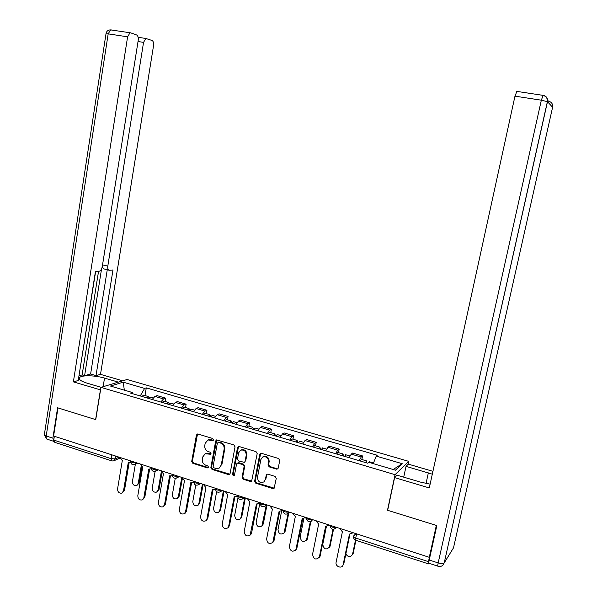 <?xml version="1.0" encoding="UTF-8"?>
<svg xmlns="http://www.w3.org/2000/svg" width="597" height="597" viewBox="0 0 597 597"><rect width="100%" height="100%" fill="white"/><g stroke="black" fill="none" stroke-linecap="round" stroke-linejoin="round"><path stroke-width="0.9" d="M213.51 439.825L212.726 438.497L198.055 434.041L197.361 434.019L196.42 435.094L191.712 461.421L192.816 463.309L207.39 467.914L208.54 467.19L207.756 465.861L205.861 465.264C203.241 464.138 202.062 462.115 202.308 459.197L202.704 457.003L205.249 453.75L210.472 454.25L211.017 453.541L210.234 452.213L208.338 451.623C205.704 450.511 204.517 448.489 204.764 445.556L205.167 443.347L207.995 439.974L212.898 440.564L213.51 439.825M276.508 469.13L277.799 468.884L278.262 468.078L279.732 460.459L278.56 458.503L261.441 453.295L260.367 453.414L259.71 454.362L254.613 481.257L255.762 483.197L272.762 488.562L274.135 488.242L276.269 478.376L275.105 476.428L267.777 474.145L266.523 474.369L265.18 479.719L263.971 481.869C260.098 483.391 257.934 481.883 257.486 477.309L260.852 459.586L262.493 457.115C266.284 456.071 268.307 457.69 268.583 461.959L268.016 464.921L269.172 466.869L276.508 469.13L277.933 468.749M395.057 474.675L387.49 510.256L436.34 525.427L429.288 557.307L53.603 436.034L57.969 407.9L95.744 419.631L100.968 387.363L395.057 474.675L408.714 461.347L127.094 379.498L100.968 387.363M235.039 446.847L233.905 444.929L216.562 439.907L215.689 440.959L210.868 467.458L211.98 469.361L228.42 474.555L229.479 474.443L230.099 473.525L235.039 446.847M239.21 446.541L256.046 451.66L257.195 453.593L251.613 481.301L250.404 481.503L243.225 479.234L242.083 477.301L244.113 466.473L242.972 464.541L237.196 463.168L236.539 464.115L234.442 475.361L234.031 475.996L232.472 474.742L237.516 447.601L238.293 446.586L239.21 446.541M408.072 464.339L408.714 461.347M429.288 557.307L428.564 561.687L428.489 563.889L428.87 563.344M111.46 460.772L54.752 442.332L53.767 440.086L111.169 458.705L115.318 458.862L119.124 457.183M54.357 436.28L53.767 440.086M160.772 402.02L163.563 398.923L154.974 396.401L152.153 399.468M154.974 396.401L157.115 395.647L165.675 398.154L165.1 401.482M163.563 398.923L165.675 398.154M185.548 407.512L186.137 404.169L177.443 401.609L175.369 402.4L172.615 405.52M181.376 408.109L184.1 404.967L186.137 404.169M206.331 413.646L206.935 410.273L198.1 407.676L196.1 408.497L193.421 411.669M202.323 414.303L204.965 411.102L206.935 410.273M227.45 419.87L228.076 416.475L219.092 413.84L217.166 414.691L214.562 417.922M223.614 420.601L226.181 417.34L228.076 416.475M248.927 426.206L249.561 422.788L240.427 420.101L238.584 420.989L236.061 424.28M245.263 426.997L247.755 423.683L249.561 422.788M270.754 432.646L271.411 429.198L262.12 426.474L260.359 427.392L257.919 430.743M267.277 433.504L269.687 430.138L271.411 429.198M292.948 439.191L293.627 435.72L284.179 432.944L282.508 433.907L280.15 437.31M289.664 440.123L291.985 436.698L293.627 435.72M315.529 445.847L316.223 442.355L306.612 439.534L305.022 440.534L302.754 443.996M312.44 446.862L314.671 443.37L316.223 442.355M338.484 452.623L339.2 449.101L329.432 446.228L327.932 447.265L325.753 450.795M335.604 453.705L337.738 450.153L339.2 449.101M361.842 459.511L362.58 455.959L352.64 453.041L351.237 454.123L349.148 457.712M359.17 460.675L361.215 457.056L362.58 455.959M132.795 393.744L132.258 392.483L110.445 386.043L123.191 382.17L144.601 388.423L140.243 395.945M373.259 463.63L376.237 456.101L377.237 455.25L146.28 387.871L144.601 388.423M376.237 456.101L402.236 463.697L395.475 470.19L368.849 462.324L367.782 463.227L130.489 393.065L132.258 392.483M144.981 395.55L146.28 387.871M123.191 382.17L124.348 390.147M393.169 469.503L402.236 463.697M213.308 440.273L211.114 439.653L207.786 440.049M205.226 453.765L208.629 453.332L210.838 453.959M197.517 433.989L192.406 461.063L193.503 462.951L208.375 467.585M216.756 439.862L211.532 467.093L212.644 468.988L229.77 474.205M218.509 442.437L217.345 443.175L213.099 466.458L213.883 467.794L215.89 468.421L219.032 468.182L221.211 465.115L224.136 449.168C224.39 446.205 223.188 444.168 220.532 443.056L218.509 442.437L219.166 442.108L218.39 442.22M219.278 468.048L221.211 465.115M219.166 442.108L221.188 442.72C223.845 443.832 225.047 445.869 224.785 448.817L221.86 464.75M237.196 463.168L238.86 462.705L243.598 464.175L244.74 466.1L242.71 476.913L243.845 478.839L251.8 481.122M238.531 446.511L233.114 474.361L234.293 475.742M246.233 455.19C246.076 451.213 244.203 449.548 240.621 450.19L238.628 452.862L237.479 459.071L238.613 460.988L244.419 462.354L245.061 461.414L246.233 455.19L246.852 454.832C246.695 450.862 244.83 449.205 241.248 449.839L240.852 450.063M244.419 462.354L245.061 461.414M246.852 454.832L245.688 461.048M262.493 457.115L263.098 456.75C266.881 455.712 268.904 457.324 269.172 461.585L268.605 464.548L269.769 466.496L277.09 468.749M263.934 481.891L265.18 479.719M266.963 474.137L265.777 479.324M260.68 453.28L255.225 480.861L256.367 482.794L274.217 488.152M148.84 398.49L150.332 397.124L150.974 397.318M135.355 464.257L132.43 481.495C132.549 484.577 133.952 485.936 136.638 485.57L138.243 483.421L141.176 466.212M146.646 397.841L148.138 396.483L149.25 397.908M142.004 396.468L143.511 395.117L144.161 395.311M141.922 466.839L139.168 482.943L136.959 485.398M119.952 457.451L122.303 460.563L117.564 488.913C117.684 492.085 119.116 493.48 121.863 493.115L123.497 490.913L128.28 462.496L130.624 462.205M129.153 462.682L124.482 490.413L122.198 492.943M169.167 404.505L170.623 403.109L171.242 403.296M155.116 471.391L152.235 488.047C152.392 491.249 153.854 492.6 156.645 492.1L158.138 490.003L161.272 471.966M166.936 403.841L168.399 402.453L169.458 404.057M162.227 402.445L163.69 401.065L164.317 401.251M161.921 472.966L159.041 489.51L156.847 491.988M189.831 410.609L191.249 409.199L191.838 409.37M175.249 478.324L172.361 494.704C172.555 498.04 174.1 499.376 176.988 498.719L178.354 496.689L181.779 477.406M187.562 409.938L188.98 408.527L189.988 410.355M182.779 408.527L184.204 407.117L184.801 407.296M182.316 478.787L179.227 496.182L176.988 498.719M100.557 389.893L73.371 381.879L127.601 36.827L108.184 33.857L46.208 436.004L52.879 438.161L57.596 407.781L95.617 419.594L100.415 389.938M101.094 387.326L86.946 383.125C80.67 381.117 78.244 379.237 79.67 377.468C81.983 374.976 95.527 375.356 104.527 378.095L118.333 382.132M122.676 380.826L100.497 374.356L96.013 375.603L112.982 269.956L109.408 270.284C108.057 270.15 107.52 268.769 107.796 266.143L143.549 42.372L138.026 41.521M79.185 375.722L82.14 374.931L84.602 375.655L90.61 374.02L96.013 375.603M78.737 377.244L95.639 271.538M53.454 441.25L47.708 439.377C46.469 439.332 45.962 438.205 46.208 436.004L44.409 434.303L105.997 33.813L108.184 33.857L110.587 29.895L111.363 29.925L110.609 29.895L130.728 32.857L136.638 34.969C137.989 35.753 138.504 37.604 138.191 40.506L102.266 266.605C101.729 269.187 100.744 270.717 99.303 271.202L95.43 271.56L78.222 380.535L73.371 381.879M100.497 374.356L153.511 45.835C153.832 43.021 153.354 41.238 152.086 40.492L145.84 38.469L143.549 42.372M129.982 32.828L127.601 36.827M52.879 438.161L53.79 441.467M84.602 375.655L101.557 268.919M82.14 374.931L98.557 271.269M90.61 374.02L107.266 269.747M108.676 270.098L103.856 268.904L102.199 266.978M403.714 477.16L406.035 466.347L408.281 464.13L432.929 471.324M406.035 466.347L432.303 474.182M437.765 566.143L429.101 563.329C428.661 563.598 428.698 562.493 429.221 560.016L436.84 525.584L387.654 510.308L394.602 477.607L397.065 475.182L420.116 482.025L430.124 484.152M394.602 477.607L429.295 487.943L514.972 96.154L516.905 91.311M140.302 464.018L142.69 467.16L137.81 495.719C137.974 499.002 139.474 500.398 142.325 499.898L143.847 497.741L148.765 469.13L151.295 468.72M149.601 469.317L144.802 497.226L142.526 499.786M160.996 470.697L163.414 473.869L158.399 502.629C158.601 506.055 160.183 507.435 163.138 506.771L164.533 504.689L169.585 475.869L171.533 475.869L172.317 475.316M170.391 476.055L165.451 504.152L163.138 506.771M210.838 416.818L212.204 415.378L212.771 415.542M195.756 485.077L192.809 501.473C193.062 504.958 194.682 506.271 197.682 505.413L198.898 503.487L202.413 484.07M208.532 416.139L209.905 414.699L210.831 416.818M203.667 414.699L205.047 413.266L205.622 413.437M203.122 484.301L199.741 502.965L198.383 504.98M232.188 423.131L233.517 421.661L234.054 421.818M216.651 491.622L213.584 508.346C213.913 512.002 215.629 513.286 218.726 512.196L219.778 510.39L223.39 490.838M229.845 422.437L231.173 420.975L232.032 423.086M224.897 420.975L226.233 419.512L226.778 419.676M224.062 491.055L220.584 509.853L219.174 511.898M253.897 429.549L255.18 428.049L255.68 428.198M237.987 497.808L234.703 515.33C235.128 519.189 236.942 520.427 240.136 519.039L240.994 517.412L244.703 497.726M251.516 428.847L252.8 427.348L253.576 429.459M246.479 427.362L247.777 425.87L248.292 426.019M245.337 497.928L241.77 516.853L240.285 518.935M182.025 477.488L184.48 480.689L179.324 509.659C179.585 513.241 181.249 514.599 184.316 513.733L185.563 511.748L190.756 482.727L192.906 482.652L193.704 481.973M191.525 482.913L186.451 511.196L185.063 513.263M203.413 484.391L205.905 487.63L200.599 516.801C200.943 520.569 202.696 521.897 205.868 520.778L206.943 518.927L212.286 489.697L214.666 489.51L215.413 488.764M213.01 489.876L207.801 518.36L206.353 520.457M225.159 491.413L227.688 494.682L222.233 524.062C222.674 528.039 224.532 529.315 227.8 527.905L228.681 526.233L234.181 496.786L236.822 496.45L237.591 495.428M236.822 496.45L237.263 496.159M234.86 496.965L229.502 525.644L227.987 527.77M275.971 436.079L277.202 434.549L277.68 434.691M259.859 503.107L256.165 522.427C256.717 526.517 258.635 527.688 261.911 525.95L266.277 505.263M273.545 435.362L274.784 433.832L275.493 435.937M268.426 433.847L269.68 432.325L270.165 432.474M266.978 504.913L263.307 523.972L261.829 526.047M247.277 498.555L249.845 501.853L244.233 531.449C244.807 535.658 246.77 536.875 250.121 535.099L256.449 503.995L259.382 503.45L259.926 502.637M260.031 503.017L259.449 503.398M257.091 504.166L251.583 533.046L250.053 535.181M298.418 442.713L299.604 441.153L300.045 441.287M281.597 511.174L277.993 529.651C278.702 533.987 280.724 535.076 284.045 532.92L288.067 513.592M295.955 441.989L297.142 440.429L297.769 442.526M290.746 440.444L291.948 438.899L292.403 439.034M288.806 512.845L285.202 531.211L283.821 533.218M269.777 505.816L272.381 509.151L266.613 538.964C267.344 543.434 269.419 544.561 272.829 542.36L279.105 511.331L282.336 510.495L282.642 509.972M282.956 510.069L282.187 510.681M279.702 511.495L274.038 540.576L272.605 542.651M321.253 449.466L322.798 447.996M303.769 518.972L300.179 536.994C301.097 541.598 303.216 542.583 306.537 539.949L310.291 521.718M318.746 448.728L319.888 447.138L320.432 449.22M313.447 447.16L314.604 445.578L315.022 445.705M310.888 521.494L307.462 538.569L306.186 540.509M292.664 513.204L295.314 516.577L289.381 546.613C290.321 551.352 292.493 552.374 295.903 549.68L302.149 518.793L305.761 517.435M306.022 517.517L305.373 518.054M302.701 518.95L296.881 548.24L295.56 550.247M344.484 456.332L345.939 454.824M326.38 526.584L322.746 544.457C323.902 549.337 326.111 550.203 329.38 547.039L332.984 529.479M341.932 455.578L343.014 453.959L343.476 456.041M336.544 453.989L338.036 452.489M333.484 529.494L330.104 546.054L328.94 547.912M315.955 520.726L318.641 524.129L312.544 554.389C313.731 559.426 316 560.314 319.358 557.076L325.604 526.382L329.283 525.024M329.492 525.091L328.969 525.554M326.111 526.532L320.119 556.038L318.91 557.956M368.386 462.72L369.483 461.765M345.842 554.001C348.312 557.479 350.543 557.583 352.543 554.314L355.499 540.121M365.521 462.556L366.551 460.899L366.924 462.973M360.036 460.936L361.439 459.392M355.916 540.285L353.133 553.665L352.543 554.314M339.656 528.375L342.387 531.815L336.111 562.307C335.021 566.725 342.38 569.21 343.141 564.665L349.469 534.114L353.223 532.755M349.932 534.248L343.775 563.971L343.141 564.665M355.887 533.614L353.551 536.046C353.163 536.71 353.894 537.382 355.73 538.061L428.564 561.687M115.773 456.101L115.318 458.862L113.609 460.921L112.005 460.951L111.169 458.705L111.811 454.824M337.738 450.153L327.932 447.265M314.671 443.37L305.022 440.534M291.985 436.698L282.508 433.907M269.687 430.138L260.359 427.392M247.755 423.683L238.584 420.989M226.181 417.34L217.166 414.691M204.965 411.102L196.1 408.497M184.1 404.967L175.369 402.4M361.215 457.056L351.237 454.123M130.668 460.914L130.639 461.093C131.064 462.436 132.87 462.951 136.056 462.653M136.183 462.69L134.549 464.638C132.191 465.011 130.862 463.981 130.586 461.548M151.362 467.593L151.34 467.749C151.772 469.13 153.601 469.667 156.817 469.354M172.399 474.384L172.376 474.511C172.831 475.943 174.682 476.496 177.913 476.16M193.794 481.286L193.771 481.383C194.249 482.869 196.114 483.436 199.376 483.092M215.539 488.309L215.532 488.376C216.024 489.913 217.912 490.495 221.196 490.137M237.666 495.45L237.658 495.488C238.181 497.07 240.091 497.674 243.397 497.301M260.165 502.711L260.165 502.726C260.71 504.361 262.65 504.98 265.978 504.592M283.045 510.099C283.679 511.786 285.65 512.42 288.955 512.01M306.321 517.614C307.059 519.345 309.067 519.994 312.335 519.554M330.014 525.263C330.865 527.039 332.902 527.703 336.133 527.233M156.936 469.391L155.399 471.294C152.966 471.772 151.593 470.749 151.28 468.22M178.033 476.197L176.615 478.055C174.108 478.667 172.675 477.645 172.317 474.996M199.488 483.122L198.219 484.898L200.644 483.503M221.3 490.167L220.218 491.831L222.345 490.503M243.494 497.331L242.322 499.04M266.075 504.622L264.926 506.308M289.045 512.039L287.933 513.696M312.418 519.584L311.343 521.211M329.992 525.77C331.395 529.987 333.469 530.502 336.193 527.315L335.171 528.852M356.61 533.845L355.73 538.061L355.887 540.278L428.303 563.829M353.491 536.666L353.551 536.046M211.114 439.653L210.442 439.982M210.532 453.921L209.86 454.272M208.629 453.332L207.965 453.683M208.054 467.541L207.39 467.914M193.503 462.951L192.816 463.309M192.406 461.063L191.712 461.421M197.107 434.773L196.42 435.094M213.017 440.235L212.353 440.564M229.061 474.175L228.42 474.555M212.644 468.988L211.98 469.361M211.532 467.093L210.868 467.458M216.353 440.623L215.689 440.959M224.785 448.817L224.136 449.168M221.188 442.72L220.532 443.056M251.016 481.107L250.404 481.503M243.845 478.839L243.225 479.234M242.71 476.913L242.083 477.301M244.74 466.1L244.113 466.473M243.598 464.175L242.972 464.541M238.86 462.705L238.225 463.071M233.114 474.361L232.472 474.742M238.151 447.257L237.516 447.601M269.769 466.496L269.172 466.869M268.605 464.548L268.016 464.921M269.172 461.585L268.583 461.959M266.643 474.802L266.046 475.197M273.351 488.152L272.762 488.562M256.367 482.794L255.762 483.197M255.225 480.861L254.613 481.257M260.314 454.004L259.71 454.362M139.168 482.943L138.243 483.421M123.497 490.913L124.482 490.413M159.041 489.51L158.138 490.003M179.227 496.182L178.354 496.689M102.542 264.844L107.796 266.143M103.124 386.714L104.527 378.095M429.221 560.016L438.183 562.919L541.337 100.192L547.494 101.677L444.228 562.867L453.511 547.83L552.598 107.273L547.494 101.677C547.912 98.266 546.464 96.132 543.166 95.289L543.292 95.423M547.628 100.251L548.464 101.177C551.613 101.99 552.994 104.02 552.598 107.273M543.166 95.289L541.337 100.192L514.972 96.154M426.034 483.488L428.347 472.884M438.183 562.919C437.661 565.404 437.608 566.508 438.026 566.225C441.004 566.956 443.019 565.896 444.078 563.038C442.981 563.784 441.019 563.74 438.183 562.919M442.952 565.105L444.228 562.867L547.404 101.602C547.591 98.304 546.098 96.214 542.934 95.348L516.629 91.363M143.847 497.741L144.802 497.226M164.533 504.689L165.451 504.152M199.741 502.965L198.898 503.487M220.584 509.853L219.778 510.39M241.77 516.853L240.994 517.412M185.563 511.748L186.451 511.196M206.943 518.927L207.801 518.36M228.681 526.233L229.502 525.644M263.307 523.972L262.568 524.547M250.792 533.658L251.583 533.046M285.202 531.211L284.493 531.8M273.284 541.21L274.038 540.576M307.462 538.569L306.798 539.181M296.172 548.889L296.881 548.24M330.104 546.054L329.477 546.68M319.447 556.71L320.119 556.038M135.064 464.391L137.668 463.168M155.802 471.093L158.317 469.832M176.876 477.913L179.301 476.607M193.704 481.891C194.122 484.674 195.622 485.682 198.219 484.898M215.457 488.891C215.95 491.846 217.532 492.823 220.218 491.831M237.584 496.017C238.173 499.167 239.852 500.099 242.613 498.831L244.404 497.622M260.091 503.271C260.807 506.637 262.59 507.51 265.426 505.883L266.822 504.861M282.985 510.636C283.881 514.271 285.769 515.054 288.635 512.987L289.597 512.219M306.283 518.136C307.41 522.054 309.395 522.718 312.231 520.121L312.738 519.681M356.028 533.658L353.514 536.285C353.349 538.054 354.043 539.352 355.603 540.173M120.027 458.071L114.184 460.66M208.666 439.646L207.995 439.974M205.928 453.399L205.249 453.75M218.599 442.116L217.942 442.444M241.248 449.839L240.621 450.19M264.583 481.443L263.986 481.846M150.332 397.124L153.116 397.945M143.511 395.117L148.138 396.483M170.623 403.109L173.563 403.982M163.69 401.065L168.399 402.453M191.249 409.199L194.346 410.109M184.204 407.117L188.98 408.527M79.408 379.147L79.67 377.468M110.587 29.895C108.064 29.902 106.542 31.163 106.012 33.671M44.342 434.885L46.723 439.011M145.84 38.469L138.138 37.298M171.832 475.712L172.324 475.451M212.204 415.378L215.472 416.34M205.047 413.266L209.905 414.699M198.517 504.89L197.682 505.413M233.517 421.661L236.942 422.676M226.233 419.512L231.173 420.975M219.539 511.651L218.726 512.196M255.18 428.049L258.785 429.116M247.777 425.87L252.8 427.348M240.912 518.48L240.136 519.039M193.032 482.577L193.704 482.197M184.316 513.733L185.204 513.174M214.666 489.51L215.457 489.033M205.868 520.778L206.726 520.203M227.8 527.905L228.629 527.315M277.202 434.549L280.986 435.661M269.68 432.325L274.784 433.832M262.65 525.375L261.911 525.95M259.382 503.45L260.031 502.98M250.121 535.099L250.912 534.487M299.604 441.153L303.575 442.325M291.948 438.899L297.142 440.429M284.754 532.33L284.045 532.92M282.336 510.495L282.911 510.054M272.829 542.36L273.575 541.725M322.387 447.877L326.544 449.101M314.604 445.578L319.888 447.138M307.209 539.337L306.537 539.949M295.903 549.68L296.619 549.031M345.559 454.713L349.917 455.996M337.641 452.377L343.014 453.959M330.014 546.404L329.38 547.039M319.358 557.076L320.029 556.404M369.14 461.668L373.521 462.959M361.081 459.287L366.551 460.899"/></g></svg>
